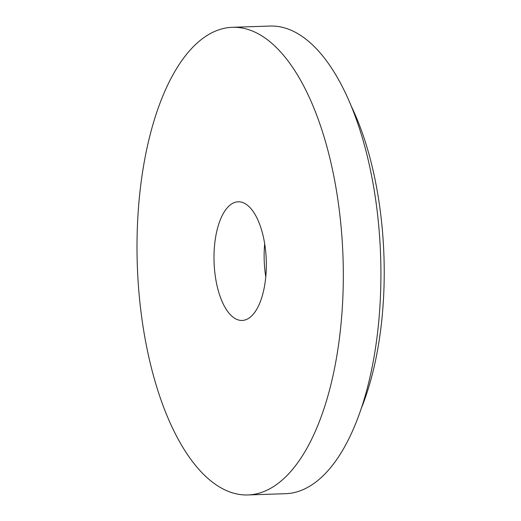 <?xml version="1.0" encoding="UTF-8"?>
<svg xmlns="http://www.w3.org/2000/svg" width="521" height="521" viewBox="0 0 521 521"><rect width="100%" height="100%" fill="white"/><g stroke="black" fill="none" stroke-linecap="round" stroke-linejoin="round"><path stroke-width="0.78" d="M137.036 240.487A233.955 102.924 -91.9 0 0 247.931 494.95A233.955 102.924 -91.9 0 0 343.026 257.706A233.955 102.924 -91.9 0 0 232.392 27.3A233.955 102.924 -91.9 0 0 137.036 240.487M247.931 494.95L285.541 493.7A233.955 102.924 -91.9 0 0 380.636 256.456A233.955 102.924 -91.9 0 0 270.002 26.05L232.392 27.3M361.268 408.444A213.004 93.708 -91.9 0 0 351.219 106.089M264.688 243.802A59.361 26.115 -91.9 0 0 264.14 254.222A59.361 26.115 -91.9 0 0 265.782 276.781M213.994 255.889A59.361 26.115 -91.9 0 0 242.135 320.454A59.361 26.115 -91.9 0 0 266.264 260.259A59.361 26.115 -91.9 0 0 238.188 201.796A59.361 26.115 -91.9 0 0 213.994 255.889"/></g></svg>
